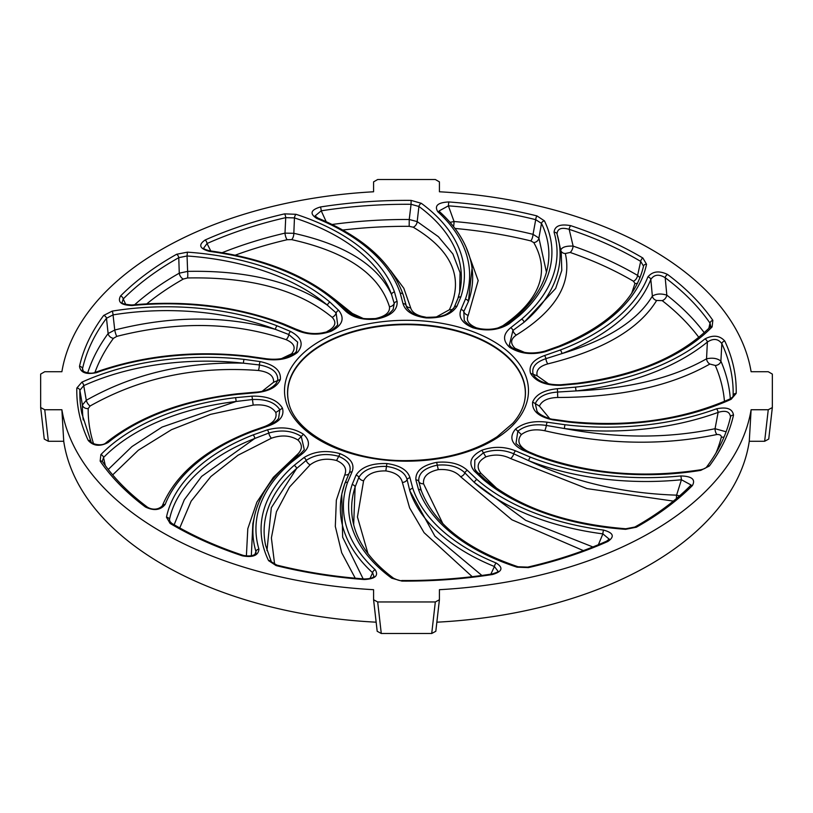 <?xml version="1.0" encoding="UTF-8"?>
<svg xmlns="http://www.w3.org/2000/svg" width="813" height="813" viewBox="0 0 813 813"><rect width="100%" height="100%" fill="white"/><g stroke="black" fill="none" stroke-linecap="round" stroke-linejoin="round"><path stroke-width="1.22" d="M40.691 407.689L44.258 439.061L48.353 441.276L44.745 409.742L40.66 407.537L40.65 374.092L44.745 371.724L61.89 371.724A346.175 199.866 180 0 1 373.574 191.777L373.574 181.878L377.679 179.51L435.321 179.51L439.427 181.878L439.427 191.777A346.175 199.866 180 0 1 751.11 371.724L768.255 371.724L772.35 374.092L772.34 407.537L768.255 409.742L764.647 441.276L768.742 439.061L772.309 407.689M44.745 409.742L61.89 409.742A346.175 199.866 180 0 0 373.574 589.689L373.584 599.75L377.679 601.955L435.321 601.955L431.723 633.49L381.277 633.49L377.679 601.955M768.255 409.742L751.11 409.742A346.175 199.866 180 0 1 439.427 589.689L439.416 599.75L435.321 601.955M373.614 599.903L377.181 631.274L381.277 633.49M431.723 633.49L435.819 631.274L439.386 599.903M453.583 226.634A5.091 0.61 94.9 0 0 454.061 221.512L448.38 205.841L439.111 210.933L439.904 212A3.089 2.134 132.4 0 0 437.831 211.766A205.862 118.85 180 0 1 465.382 299.204A3.089 2.469 19.6 0 1 468.359 301.643A208.9 120.609 0 0 0 471.032 262.253L472.15 267.406L468.379 301.572M546.448 272.223L538.907 238.036L541.488 223.402A3.089 2.429 -25.9 0 1 544.415 220.841L536.926 215.902A3.089 0.996 -76 0 0 535.716 219.662A326.663 188.596 180 0 0 448.38 205.841L448.776 201.949C437.801 202.508 434.152 205.77 437.831 211.766M507.302 323.859A3.089 1.972 54.2 0 1 507.322 323.848L516.895 316.227A3.089 2.104 48.7 0 1 518.938 316.023A201.299 116.218 0 0 0 544.415 220.841M465.382 299.204L460.991 309.529C458.054 317.111 462.018 323.198 472.892 327.781C486.652 331.572 498.725 330.261 509.121 323.828A3.089 1.972 54.2 0 0 507.322 323.848C497.912 329.651 486.763 330.83 473.898 327.385L473.928 327.395C471.255 326.867 468.044 324.59 464.284 320.566L463.776 311.633L468.359 301.643M472.892 327.781L474.294 327.751M516.895 316.227C533.43 301.542 543.572 285.678 547.332 268.625A198.26 114.47 180 0 0 541.488 223.402L535.716 219.662L533.043 234.337A5.091 1.626 -76.2 0 1 530.787 240.902L533.775 242.589A5.091 4.289 148.2 0 0 538.907 238.036L533.043 234.337A324.102 187.122 0 0 0 454.061 221.512L450.026 222.345M472.038 266.888L472.15 267.396M557.068 234.093A3.089 2.48 163.4 0 0 557.037 233.951A3.089 2.48 163.4 0 0 554.07 232.305A205.862 118.85 180 0 1 521.57 319.184A3.089 2.083 49.6 0 1 524.08 322.253A208.9 120.609 0 0 0 558.47 239.51A208.9 120.609 0 0 0 557.068 234.093C557.301 228.707 561.336 227.122 569.171 229.327A3.089 1.26 -71.7 0 1 570.696 225.658C560.177 223.748 554.639 225.963 554.07 232.305M557.027 233.92L561.224 252.182L561.783 270.383L555.635 288.503L524.08 322.253L512.942 330.434L509.355 345.108M560.899 250.699A5.091 4.441 165.4 0 0 565.33 253.514L570.157 252.457A5.091 2.134 109.1 0 0 573.124 246.105L569.171 229.327A326.663 188.596 180 0 1 640.695 261.4A3.089 1.809 -59.3 0 1 642.88 258.026A329.712 190.364 0 0 0 570.696 225.658M643.225 267.467L643.52 266.115A3.089 2.5 11.7 0 1 646.538 264.245L642.88 258.026M558.734 346.216A3.089 1.423 68.6 0 1 558.765 346.206L558.765 346.206A3.089 1.423 68.6 0 1 559.893 346.551A201.299 116.218 0 0 0 646.538 264.245M521.57 319.184L510.676 327.751C502.932 334.102 502.556 340.606 509.558 347.242L511.743 347.629M509.558 347.242C519.761 353.787 531.793 355.24 545.655 351.592A3.089 1.22 72.4 0 0 544.72 351.175A3.089 1.22 72.4 0 1 544.72 351.175C531.763 354.488 520.676 353.208 511.438 347.314L509.273 344.986M511.275 347.212L509.273 344.997M544.72 351.175L558.765 346.206C607.057 326.328 635.258 299.875 643.368 266.827A198.26 114.47 180 0 0 643.52 266.115L640.695 261.4L637.595 275.404A5.091 2.967 -59.6 0 1 633.469 281.237L634.953 283.442A5.091 4.441 -167.9 0 0 637.616 283.188M640.014 277.772L637.595 275.404A324.102 187.122 0 0 0 573.124 246.105C565.96 245.831 561.834 247.182 560.746 250.17M679.577 495.859L676.589 495.158L681.426 479.751L680.908 475.94A205.862 118.85 180 0 1 530.442 457.17A3.089 1.413 111.4 0 0 528.735 460.707A208.9 120.609 0 0 0 681.426 479.751L690.898 484.894L690.237 485.869A3.089 2.185 44.8 0 1 692.422 485.534C695.735 479.467 691.893 476.266 680.908 475.94M476.55 471.499A3.089 2.205 136.4 0 0 476.53 471.469L485.015 479.467C519.405 507.536 566.336 523.968 625.807 528.765L634.851 527.037A3.089 1.758 60.7 0 1 634.851 527.037L634.851 527.037A3.089 1.758 60.7 0 1 636.366 527.21A329.712 190.364 0 0 0 692.422 485.534M625.807 528.765L625.593 529.324L636.366 527.21M485.015 479.467A3.089 2.083 130.3 0 0 483.024 479.294A201.299 116.218 0 0 0 625.593 529.324M530.442 457.17L515.605 450.88C504.588 446.408 493.339 446.195 481.835 450.239L483.43 452.8C493.867 449.213 503.989 449.559 513.796 453.837L528.735 460.707C573.582 481.906 622.86 493.389 676.589 495.158A5.091 0.854 -88.6 0 0 676.457 498.532M481.835 450.239C470.503 456.123 467.983 463.075 474.294 471.083A3.089 2.205 136.4 0 1 476.53 471.469L474.65 468.837L474.843 459.995L483.43 452.8L485.869 456.865C494.416 454.03 502.647 454.589 510.584 458.552A5.091 2.459 119.2 0 0 513.796 453.837A3.089 1.565 114.6 0 1 515.605 450.88M295.942 214.297L284.591 213.87A3.089 0.935 77.1 0 1 285.719 217.65L294.458 217.914L293.828 233.311L284.997 233.128A5.091 1.555 -103.1 0 0 287.172 239.713L291.623 239.622A5.091 2.297 101.7 0 0 293.828 233.311C345.068 244.733 377.628 265.109 391.52 294.448A3.089 2.469 -19.8 0 1 394.498 292.009A201.299 116.218 0 0 0 295.942 214.297A3.089 1.23 108 0 0 294.458 217.914A198.26 114.46 180 0 1 391.531 294.448L394.214 303.432L393.146 309.499M284.591 213.87A329.712 190.364 0 0 0 205.171 239.987A3.089 1.535 66 0 1 207.041 243.524A326.663 188.596 180 0 1 285.719 217.65L284.997 233.128A324.102 187.122 0 0 0 222.173 252.691M203.728 248.046L207.041 243.524L210.77 250.973M205.171 239.987C198.087 244.855 199.52 248.666 209.449 251.39A3.089 0.559 -82.6 0 1 209.845 250.851C205.069 249.55 203.026 248.605 203.728 248.036M209.449 251.39A205.862 118.85 180 0 1 336.033 301.979A3.089 2.104 -48.7 0 1 338.066 302.172C306.613 275.424 263.869 258.321 209.845 250.851M336.033 301.979L345.566 311.064C352.781 317.629 363.035 320.312 376.348 319.123L375.708 318.909M362.811 318.279L352.405 313.472A5.091 3.882 -45.5 0 1 350.373 313.605M291.623 239.622C346.704 251.939 379.315 274.316 389.457 306.755A5.091 4.319 165.3 0 0 394.214 303.432A3.089 2.5 -10.9 0 1 397.12 301.532L394.498 292.009M187.407 252.152L176.634 254.266A3.089 1.758 60.7 0 1 178.769 257.67L187.051 255.983L187.63 271.39L179.267 273.178A5.091 2.917 -119.6 0 0 183.321 279.052L187.529 277.965A5.091 0.762 88.1 0 0 187.63 271.39C246.065 270.211 292.67 281.501 327.466 305.241A3.089 2.083 -49.7 0 1 329.976 302.172A201.299 116.218 0 0 0 187.407 252.152L187.051 255.983A198.26 114.47 180 0 1 327.466 305.241L336.145 312.924L337.7 324.987M176.634 254.266A329.712 190.364 0 0 0 120.578 295.942A3.089 2.185 44.8 0 1 123.22 298.96A326.663 188.596 180 0 1 178.769 257.67L179.267 273.178A324.102 187.122 0 0 0 134.663 304.712M131.777 304.987L131.767 304.987C124.684 304.448 121.462 303.534 122.133 302.253L123.22 298.96L125.791 304.519M120.578 295.942C117.265 302.009 121.107 305.21 132.092 305.536L131.787 304.987C186.604 299.977 237.233 306.298 283.686 323.95A3.089 1.413 -68.6 0 1 283.696 323.95A3.089 1.413 -68.6 0 1 283.717 323.96M132.092 305.536A205.862 118.85 180 0 1 282.558 324.306A3.089 1.413 -68.6 0 1 283.686 323.95L298.686 330.312A3.089 1.565 -65.4 0 0 297.395 330.596C308.412 335.068 319.661 335.281 331.165 331.237L329.57 331.277M298.686 330.312C308.859 334.417 319.296 334.61 329.987 330.901L329.956 330.921M303.564 332.07L302.416 331.633A5.091 2.866 -67.8 0 1 302.324 331.694M327.568 331.745L320.85 333.188M187.529 277.965C250.475 276.725 298.666 289.824 332.1 317.263A5.091 3.791 131.2 0 0 336.145 312.924A3.089 2.205 -43.6 0 1 338.706 310.393L329.976 302.172M112.224 311.105L103.678 315.444A3.089 2.317 36.7 0 1 106.483 318.279L113.048 314.885L114.755 330.027L108.119 333.543A5.091 3.831 -143.7 0 0 113.454 338.33L116.777 336.379A5.091 0.843 75 0 1 114.755 330.027C171.482 315.627 225.038 315.414 275.434 329.377A3.089 1.382 -69.3 0 1 277.101 325.82A201.299 116.218 0 0 0 112.224 311.105A3.089 0.681 80.8 0 1 113.048 314.885A198.26 114.47 180 0 1 275.434 329.377L288.788 334.519L297.649 342.11L296.45 351.379L295.434 352.608M103.678 315.444A329.712 190.364 0 0 0 79.501 366.328A3.089 2.5 12.6 0 1 82.53 368.696A326.663 188.596 180 0 1 106.483 318.279L108.119 333.543A324.102 187.122 0 0 0 87.682 372.943M79.501 366.328C80.477 372.669 86.137 374.773 96.503 372.649A3.089 1.341 -110 0 0 95.446 372.273C90.101 374.986 80.924 370.83 82.54 370.098L82.53 368.696L83.312 371.135M96.503 372.649A205.862 118.85 180 0 1 247.965 356.744A3.089 0.508 -83.2 0 1 248.331 356.196C193.819 350.149 142.854 355.505 95.446 372.273A3.089 1.341 -110 0 0 95.436 372.273A3.089 1.341 -110 0 0 95.416 372.283M248.331 356.196A3.089 0.508 -83.2 0 1 248.341 356.206L266.339 358.757A3.089 0.691 -80.6 0 1 266.349 358.757A3.089 0.691 -80.6 0 0 265.841 359.275C278.971 360.972 289.509 358.685 297.467 352.405L295.16 352.893M266.339 358.757C278.656 360.25 288.341 358.218 295.383 352.649L295.302 352.73M293.92 353.807L291.613 353.797L281.43 358.655M116.777 336.379C178.006 320.881 234.439 321.968 286.054 339.641A5.091 2.724 110.1 0 0 288.788 334.519A3.089 1.575 -65.2 0 1 290.617 331.491L277.101 325.82M108.251 469.467L131.96 446.571L162.072 427.069L236.116 401.459A3.089 0.508 -96.8 0 0 235.496 397.669A201.299 116.218 0 0 0 100.893 454.569A3.089 2.195 44.2 0 1 103.546 457.506A198.26 114.47 180 0 1 236.116 401.47L252.315 399.539C265.953 398.939 275.129 402.374 279.835 409.813L278.615 418.278C276.989 420.87 273.3 423.278 267.558 425.494A3.089 1.22 -107.8 0 1 268.503 425.921C279.875 421.754 284.52 415.829 282.457 408.146L275.8 412.516C277.162 418.238 273.605 422.841 265.119 426.327M100.893 454.569L100.151 461.123A3.089 2.337 -34.6 0 1 102.692 461.886L102.326 461.093L103.546 457.506L105.284 465.534M100.151 461.123A329.712 190.364 0 0 0 145.385 506.977A3.089 1.992 -53.2 0 1 147.234 507.017C128.718 493.125 113.861 478.074 102.692 461.886M145.385 506.977C153.83 511.062 160.415 510.239 165.151 504.497A3.089 2.459 -158.6 0 0 162.275 505.899A3.089 2.459 -158.6 0 0 162.265 505.92M165.151 504.497A205.862 118.85 180 0 1 252.762 431.418A3.089 1.382 -110.8 0 0 251.664 431.053A3.089 1.382 -110.8 0 0 251.664 431.063C205.455 449.05 175.659 473.999 162.275 505.899C157.051 511.042 150.11 509.019 147.234 507.017M112.672 474.904L138.332 450.229L171.523 429.681L210.506 414.366L253.209 405.098L251.989 396.155L235.496 397.669M174.165 524.761L184.317 499.741L201.624 476.418L254.815 438.451A3.089 1.423 -111.4 0 0 253.107 434.914A201.299 116.218 0 0 0 166.462 517.231A3.089 2.5 11.7 0 1 169.48 519.517A198.26 114.47 180 0 1 254.815 438.451L268.747 433.065C281.125 429.488 291.958 430.605 301.257 436.449L304.306 449.762M166.462 517.231L170.12 523.45A3.089 1.809 -59.3 0 1 171.695 523.318L169.5 520.95L169.48 519.517L170.039 521.966M170.12 523.45A329.712 190.364 0 0 0 242.304 555.818A3.089 1.26 -71.7 0 1 243.28 555.401A3.089 1.26 -71.7 0 1 243.28 555.411A3.089 1.26 -71.7 0 1 243.311 555.421C249.896 556.539 254.113 555.818 255.953 553.236L255.912 553.328M242.304 555.818C252.823 557.728 258.361 555.513 258.93 549.171A3.089 2.48 163.4 0 0 255.932 551.549L255.953 553.236M258.93 549.171A205.862 118.85 180 0 1 291.43 462.292A3.089 2.083 -130.4 0 0 289.428 462.465C270.597 478.572 258.961 496.428 254.53 516.052A208.9 120.609 0 0 0 255.932 551.549L254.906 554.425M291.43 462.292L302.324 453.725C310.068 447.374 310.444 440.87 303.442 434.233L297.914 439.996C302.924 444.985 302.477 450.046 296.582 455.189A5.091 2.978 -127.9 0 0 298.025 455.585M251.319 555.889L252.843 523.806M179.754 527.932L191.136 501.164L210.872 476.53L238.046 455.209L271.4 438.217A5.091 1.88 68 0 1 268.747 433.065A3.089 1.22 -107.6 0 0 267.345 429.874L253.107 434.914M524.476 401.602A118.85 68.617 0 0 0 406.5 324.661A118.85 68.617 0 0 0 288.524 401.602M81.849 382.191L76.818 388.075A3.089 2.52 1.4 0 1 79.867 390.24L83.729 385.647L86.29 400.301L82.408 405.026A5.091 4.156 -179.2 0 0 88.2 408.543L90.121 405.992A5.091 2.276 59.5 0 1 86.29 400.301C132.682 374.061 185.039 361.683 243.351 363.167L243.92 359.356A201.299 116.218 0 0 0 81.849 382.191A3.089 1.555 65.6 0 1 83.729 385.647A198.26 114.47 180 0 1 243.351 363.167L259.347 364.935C272.192 367.374 278.3 372.557 277.69 380.474L276.095 383.512M76.818 388.075A329.712 190.364 0 0 0 88.221 440.433A3.089 2.429 -25.1 0 1 91.015 441.642A3.089 2.429 -25.1 0 1 91.036 441.683M88.221 440.433C93.312 446.073 99.938 446.774 108.109 442.516A3.089 2.063 -129.3 0 0 106.157 442.648C102.245 446.967 90.639 443.674 91.015 441.642L81.737 413.167A326.663 188.596 180 0 1 79.867 390.24L82.408 405.026A324.102 187.122 0 0 0 83.221 419.925M108.109 442.516A205.862 118.85 180 0 1 237.498 394.356L237.162 393.807C182.752 400.25 139.084 416.53 106.157 442.648M237.498 394.356L255.689 392.75C268.951 391.419 277.172 386.968 280.363 379.417L273.595 382.252L262.243 391.205M90.121 405.992C140.324 377.689 196.4 365.86 258.361 370.484A5.091 1.27 95.2 0 0 259.347 364.935A3.089 0.701 -80.5 0 1 260.16 361.602L243.92 359.356M712.107 326.907L712.849 320.352A329.712 190.364 0 0 0 667.615 274.499C659.17 270.414 652.585 271.237 647.849 276.969A205.862 118.85 180 0 1 560.238 350.047L544.497 355.555C533.125 359.722 528.48 365.637 530.543 373.33L533.165 374.254L534.253 376.053C539.293 382.1 548.145 385.006 560.807 384.762L577.128 383.269A3.089 0.508 83.2 0 1 577.128 383.269A3.089 0.508 83.2 0 1 577.504 383.807A201.299 116.218 0 0 0 712.107 326.907A3.089 2.195 -135.8 0 0 709.891 327.273L710.674 326.003L710.013 323.147L708.824 328.361M712.849 320.352A3.089 2.337 145.4 0 0 710.013 323.147A326.663 188.596 180 0 0 665.197 277.721A3.089 1.992 126.8 0 1 667.615 274.499M647.849 276.969A3.089 2.459 21.4 0 1 650.817 279.438C654.18 274.469 658.977 273.9 665.197 277.721L666.823 295.139C661.071 293.381 656.243 293.706 652.361 296.115A5.091 4.319 -150.1 0 0 656.63 300.475L662.178 300.617A5.091 3.343 127.9 0 0 666.823 295.139A324.102 187.122 0 0 1 704.261 332.71M560.238 350.047A3.089 1.382 69.2 0 1 561.905 353.604A208.9 120.609 0 0 0 650.817 279.438L652.361 296.115C637.402 320.84 607.25 340.007 561.905 353.604L545.899 358.665C535.635 362.131 531.397 367.324 533.165 374.254L537.2 375.83C535.828 370.22 539.395 366.236 547.881 363.868A5.091 2.124 76.7 0 1 545.899 358.665A3.089 1.22 72.2 0 0 544.497 355.555M726.111 431.784L715.054 428.705L718.123 412.394A3.089 1.341 -110 0 0 716.497 408.827A205.862 118.85 180 0 1 565.035 424.732A3.089 0.508 96.8 0 0 564.425 428.532A208.9 120.609 0 0 0 718.123 412.394C725.806 410.067 729.922 411.622 730.47 417.059A3.089 2.5 12.6 0 1 730.481 416.988A3.089 2.5 12.6 0 1 733.499 415.148C732.533 408.807 726.863 406.703 716.497 408.827M706.822 466.743A3.089 2.317 36.7 0 1 706.853 466.713A3.089 2.317 36.7 0 1 709.322 466.032A329.712 190.364 0 0 0 733.499 415.148M565.035 424.732L547.159 422.201C534.029 420.504 523.491 422.79 515.533 429.071L517.84 431.175L515.981 443.481L523.684 449.701L536.997 455.29A3.089 1.382 110.7 0 0 536.997 455.28C587.728 473.725 642.158 478.583 700.278 469.833A3.089 0.681 80.8 0 1 700.776 470.361L709.322 466.032M536.997 455.28A3.089 1.382 110.7 0 0 535.899 455.646A201.319 116.229 0 0 0 700.776 470.361M530.818 452.831L526.936 450.89C518.582 445.961 516.733 440.514 521.387 434.559L517.84 431.175C525.096 425.555 534.608 423.654 546.366 425.453L564.425 428.532C617.534 438.481 667.747 438.542 715.054 428.705A5.091 2.388 -102.3 0 0 716.893 434.518C719.739 434.396 721.233 435.24 721.365 437.059A5.091 4.116 -165.6 0 0 724.048 437.018M731.151 399.285L736.182 393.401A329.712 190.364 0 0 0 724.779 341.043C719.688 335.393 713.062 334.702 704.891 338.96A205.862 118.85 180 0 1 575.502 387.12L557.312 388.726C544.049 390.057 535.828 394.508 532.637 402.059L535.31 403.594L536.936 410.911C537.982 414.417 549.7 419.366 553.348 419.345A3.089 0.701 99.5 0 0 553.348 419.345L569.415 421.571L569.08 422.12A201.299 116.218 0 0 0 731.151 399.285A3.089 1.555 -114.4 0 0 729.871 399L729.871 399C732.777 397.069 733.844 396.094 733.072 396.073L732.94 396.48M736.182 393.401A3.089 2.52 -178.6 0 0 733.133 395.514A326.663 188.596 180 0 0 721.832 343.645A3.089 2.429 154.9 0 1 724.779 341.043M704.891 338.96A3.089 2.063 50.7 0 1 707.371 342.049C713.357 338.157 718.174 338.686 721.832 343.645L720.897 361.145C717.422 358.32 712.645 357.537 706.548 358.807A5.091 3.598 -120.4 0 0 709.851 364.041L715.277 365.444A5.091 4.035 156.5 0 0 720.897 361.145A324.102 187.122 0 0 1 730.318 398.776M575.502 387.12L576.071 390.921A208.9 120.609 0 0 0 707.371 342.049L706.548 358.807C672.849 377.954 629.353 388.655 576.071 390.921L557.637 392.039C545.716 392.953 538.277 396.805 535.31 403.594L539.405 406.104C541.905 400.626 548.043 397.75 557.82 397.476A5.091 0.569 90.4 0 1 557.637 392.039L557.312 388.726M421.469 491.194A3.089 2.469 160.2 0 0 421.408 490.94A3.089 2.469 160.2 0 0 421.398 490.94A3.089 2.469 160.2 0 0 418.502 489.467A201.299 116.218 0 0 0 517.058 567.179A3.089 1.23 -72 0 1 518.013 566.763L518.013 566.763A3.089 1.23 -72 0 1 518.044 566.773L527.708 567.118A3.089 0.935 -102.9 0 0 527.688 567.128A3.089 0.935 -102.9 0 1 527.718 567.118A3.089 0.935 -102.9 0 1 528.409 567.606A329.712 190.364 0 0 0 607.829 541.488A3.089 1.535 -114 0 0 606.569 541.194L606.569 541.194C582.393 551.936 556.102 560.584 527.718 567.118M607.829 541.488C614.913 536.61 613.48 532.81 603.551 530.086A3.089 0.559 97.4 0 0 602.88 533.877L609.232 539.182M603.551 530.086A205.862 118.85 180 0 1 476.967 479.497A3.089 2.104 131.3 0 0 474.426 482.546A208.9 120.609 0 0 0 602.88 533.877L598.388 544.72M421.317 490.727L418.786 481.469C418.177 473.349 424.345 467.912 437.292 465.168C449.335 464.162 458.542 466.733 464.904 472.871L474.426 482.546L525.665 520.33L592.901 546.956M436.652 462.353L438.278 469.629C448.085 468.898 455.524 471.266 460.595 476.723A5.091 3.476 140.9 0 0 464.904 472.871A3.089 2.205 136.1 0 1 467.434 470.402C460.219 463.847 449.965 461.164 436.652 462.353C422.282 465.29 415.362 471.154 415.88 479.944L418.502 489.467M442.831 523.663L423.543 483.765A5.091 3.902 -12 0 1 418.786 481.469A3.089 2.5 169.1 0 0 415.88 479.944M268.585 560.635L276.074 565.574A3.089 0.996 -76 0 1 276.827 565.096L271.359 561.803L265.668 545.553A198.26 114.47 180 0 1 296.613 468.491A3.089 2.104 -131.3 0 0 294.062 465.443A201.299 116.218 0 0 0 268.585 560.635A3.089 2.429 -25.9 0 1 271.359 561.803A3.089 2.429 -25.9 0 1 271.369 561.834M276.827 565.096L276.827 565.096C304.916 572.067 334.123 576.691 364.468 578.968L364.478 578.968C370.271 578.795 373.401 577.86 373.868 576.163L372.608 572.738L369.976 578.5M276.074 565.574A329.712 190.364 0 0 0 364.234 579.527L364.468 578.968M364.234 579.527C375.21 578.968 378.858 575.695 375.179 569.71A3.089 2.134 132.5 0 0 372.608 572.738A209.073 120.71 0 0 1 341.988 493.278L341.755 494.365M375.179 569.71A206.035 118.952 180 0 1 347.629 482.272A3.089 2.469 -160.4 0 0 344.722 483.755A3.089 2.469 -160.4 0 0 344.651 483.999A209.073 120.71 0 0 0 341.988 493.278L344.722 483.755L349.244 473.095L344.651 483.999M266.959 550.584L271.329 507.698L296.613 468.491L306.155 460.412C315.373 454.345 326.226 452.983 338.706 456.327C348.482 460.534 351.988 466.144 349.224 473.136A3.089 2.419 -153.7 0 0 349.224 473.136L349.255 473.075M347.629 482.272L352.009 471.947C354.946 464.365 350.982 458.278 340.108 453.684L336.552 460.504C344.448 464.01 347.192 468.806 344.773 474.894A5.091 3.75 -153.7 0 0 349.194 473.186L348.564 474.487M363.147 578.866L342.639 537.18L341.755 494.385M274.631 564.364L271.39 537.921L276.42 511.773L289.519 487.038L310.16 464.802A5.091 3.089 49.4 0 1 306.155 460.412A3.089 1.972 -125.8 0 0 303.879 457.648L294.062 465.443M353.665 524.68L355.129 487.007A3.089 2.48 -161.8 0 0 352.141 484.599A201.319 116.229 0 0 0 391.693 578.175A3.089 1.982 -53.7 0 1 393.522 578.206C371.195 561.59 357.75 543.074 353.188 522.668A198.27 114.47 180 0 1 355.129 487.007L358.848 477.404C363.502 469.751 372.71 466.083 386.48 466.408C398.289 468.146 405.159 472.556 407.11 479.64L409.782 490.727A208.9 120.609 0 0 0 494.436 566.529L497.942 571.173C498.684 571.63 496.743 572.565 492.099 573.968C462.567 578.561 432.506 580.746 401.917 580.512L401.896 581.082A329.712 190.364 0 0 0 492.576 574.496A3.089 0.661 -98.9 0 0 492.099 573.968M492.576 574.496C502.353 571.549 503.552 567.728 496.184 563.013A3.089 1.453 112.2 0 0 494.436 566.529L490.849 574.161M496.184 563.013A205.862 118.85 180 0 1 412.77 488.308A3.089 2.48 161.6 0 0 409.782 490.727L434.894 536.184L481.885 575.462M386.886 463.562L385.84 470.91C395.423 472.404 400.941 476.255 402.374 482.455A5.091 3.923 172.1 0 0 407.11 479.64A3.089 2.5 168.8 0 1 409.986 477.8C407.679 470.148 399.976 465.402 386.886 463.562C371.663 463.105 361.379 466.987 356.033 475.219L352.141 484.599M367.964 553.582L357.446 516.977L363.584 480.788A5.091 3.801 22.4 0 1 358.848 477.404A3.089 2.419 -153.3 0 0 356.033 475.219M326.186 221.654L321.216 210.821L315.038 215.963L317.985 218.128A3.089 1.453 112.2 0 0 317.974 218.128A3.089 1.453 112.2 0 0 316.816 218.463A205.862 118.85 180 0 1 400.23 293.168A3.089 2.48 -18.4 0 1 403.157 294.713A3.089 2.48 -18.4 0 1 403.218 294.916L406.754 307.558C414.427 316.877 418.085 315.22 426.388 317.355C437.577 316.948 445.981 317.72 454.203 307.385A3.089 2.419 26.7 0 1 456.967 306.247L460.859 296.877A201.309 116.229 0 0 0 421.307 203.301L411.104 200.394A329.712 190.364 0 0 0 320.424 206.98C310.647 209.917 309.448 213.748 316.816 218.463M411.104 200.394L411.063 204.297A326.663 188.596 180 0 0 321.216 210.821A3.089 0.661 -98.9 0 0 320.424 206.98M459.66 292.202L460.067 272.701L452.871 253.961L438.39 236.705L417.181 221.603L418.919 206.472A3.089 1.982 -53.7 0 1 421.307 203.301M332.192 224.469A324.102 187.122 0 0 1 409.234 219.49L409.183 226.319L413.207 227.203A5.091 3.537 119.4 0 0 417.181 221.603L409.234 219.49L411.063 204.297L418.919 206.472A198.27 114.47 180 0 1 459.812 291.511L457.922 298.432L454.203 307.385A3.089 2.419 26.7 0 0 454.152 307.487L457.871 298.625A3.089 2.48 18.2 0 1 457.922 298.432A3.089 2.48 18.2 0 1 460.859 296.877M400.23 293.168L403.014 303.666C405.321 311.328 413.024 316.074 426.114 317.913L426.52 317.67M521.387 434.559C527.363 430.057 535.137 428.776 544.72 430.727A5.091 1.037 103.6 0 0 546.366 425.453A3.089 0.691 99.4 0 1 547.159 422.201M427.16 317.446C417.577 316.064 412.069 312.822 410.626 307.731A5.091 4.339 -9.6 0 1 405.89 305.129A3.089 2.5 -11.2 0 0 403.014 303.666M476.184 328.056L476.448 327.852C468.552 324.458 465.808 320.271 468.227 315.292A5.091 4.167 31.3 0 1 463.776 311.633A3.089 2.419 26.4 0 0 460.991 309.529M513.359 348.574L515.086 348.35C510.076 343.472 510.523 339.021 516.418 335.007A5.091 3.384 59 0 1 512.942 330.434A3.089 1.972 54 0 0 510.676 327.751M497.099 488.674L480.9 473.257A5.091 3.374 -42.1 0 1 478.41 473.4M413.207 227.203C452.028 250.302 464.091 277.812 449.416 309.733A5.091 4.217 -153 0 0 453.705 308.249M533.775 242.589C550.421 272.06 540.117 299.763 502.841 325.728A5.091 3.516 -123.5 0 0 503.633 325.993M751.11 409.742L749.271 441.276A344.021 198.616 180 0 1 436.855 622.189M376.145 622.189A344.021 198.616 180 0 1 63.729 441.276L61.89 409.742M48.353 441.276L63.729 441.276M764.647 441.276L749.271 441.276M280.363 379.417C281.156 370.626 274.428 364.691 260.16 361.602M532.637 402.059C531.844 410.85 538.572 416.784 552.84 419.874L569.08 422.12M530.543 373.33C535.635 381.622 545.787 385.626 561.011 385.321L577.504 383.807M297.467 352.405C304.032 344.468 301.745 337.486 290.617 331.491M247.965 356.744L265.841 359.275M406.5 461.174A121.991 70.436 0 0 0 512.149 355.525A121.991 70.436 0 0 0 300.851 355.525A121.991 70.436 0 0 0 406.5 461.174M412.77 488.308L409.986 477.8M391.693 578.175L401.896 581.082M515.533 429.071C508.968 437.008 511.255 443.979 522.383 449.985L535.899 455.646M474.294 471.083L483.024 479.294M476.967 479.497L467.434 470.402M517.058 567.179L528.409 567.606M340.108 453.684C326.348 449.894 314.275 451.215 303.879 457.648M376.348 319.123C390.718 316.186 397.638 310.322 397.12 301.532M252.762 431.418L268.503 425.921M282.457 408.146C277.365 399.854 267.213 395.85 251.989 396.155M536.926 215.902A329.712 190.364 0 0 0 448.776 201.949M509.121 323.828L518.938 316.023M545.655 351.592L559.893 346.551M331.165 331.237C342.497 325.342 345.017 318.401 338.706 310.393M282.558 324.306L297.395 330.596M426.114 317.913C441.337 318.371 451.622 314.489 456.967 306.247M303.442 434.233C293.239 427.689 281.207 426.236 267.345 429.874M345.566 311.064A3.089 2.205 -43.9 0 1 347.791 311.45A3.089 2.205 -43.9 0 1 347.822 311.47M352.405 313.472L333.98 298.717M389.457 306.755C390.128 312.548 385.22 316.542 374.722 318.716M302.416 331.633L296.491 329.316M332.1 317.263C336.978 322.415 335.322 327.151 327.131 331.48M286.054 339.641C294.418 343.269 296.267 347.984 291.613 353.797M253.209 405.098C264.357 404.061 271.898 406.541 275.8 412.516M302.324 453.725A3.089 1.972 -126 0 0 300.515 453.745A3.089 1.972 -126 0 0 300.495 453.756L304.357 449.68M296.582 455.189L273.331 477.343L256.888 502.139L247.802 528.694L246.38 556.072M271.4 438.217C281.45 434.752 290.282 435.341 297.914 439.996M288.473 401.378A118.952 68.678 180 0 1 406.5 324.143A118.952 68.678 180 0 1 524.527 401.378C522.881 408.969 518.979 416.266 512.82 423.258L497.21 436.662C473.166 452.191 442.922 460.178 406.5 460.605C347.812 461.438 293.899 433.4 288.473 401.378M255.689 392.75L255.485 392.191C264.814 391.642 271.694 388.736 276.125 383.462M258.361 370.484C268.92 371.937 273.991 375.86 273.595 382.252M560.807 384.762L561.011 385.321M547.881 363.868C602.89 350.24 639.14 329.113 656.63 300.475M548.582 383.868L537.2 375.83M523.684 449.701A3.089 1.575 114.8 0 0 522.383 449.985M553.348 419.345A3.089 0.701 99.5 0 0 552.84 419.874M557.82 397.476C620.106 397.323 670.776 386.185 709.851 364.041M549.659 418.553L539.405 406.104M460.595 476.723L511.905 519.781L583.399 550.614M423.543 483.765C422.872 476.672 427.78 471.967 438.278 469.629M352.009 471.947A3.089 2.419 -153.7 0 0 349.244 473.095M344.773 474.894L336.348 500.178L335.312 526.418L341.694 552.728L355.24 578.206M310.16 464.802C317.568 459.325 326.369 457.892 336.552 460.504M402.374 482.455L409.63 507.922L424.081 532.667L472.221 576.691M363.584 480.788C367.232 474.05 374.651 470.747 385.84 470.91M459.812 291.511A198.27 114.47 180 0 1 457.993 298.249M662.178 300.617A318.32 183.779 180 0 1 698.834 337.365M715.277 365.444A318.32 183.779 180 0 1 724.454 401.368M721.365 437.059A318.32 183.779 180 0 1 716.09 452.821M510.584 458.552L587.027 488.613L673.357 501.103M480.9 473.257C476.022 466.814 477.678 461.347 485.869 456.865M93.566 443.746A318.32 183.779 180 0 1 88.2 408.543M94.938 372.445A318.32 183.779 180 0 1 113.454 338.33M146.807 303.818A318.32 183.779 180 0 1 183.321 279.052M235.262 255.17A318.32 183.779 180 0 1 287.172 239.713M342.832 230.028A318.32 183.779 180 0 1 409.183 226.319M410.626 307.731L403.817 288.259L390.403 270.302M449.416 309.733L436.317 316.989M570.157 252.457A318.32 183.779 180 0 1 633.469 281.237M516.418 335.007C555.787 310.546 572.088 283.381 565.33 253.514M524.639 352.436L515.086 348.35M634.953 283.442L631.599 293.554M454.995 228.453A318.32 183.779 180 0 1 530.787 240.902M468.227 315.292L478.176 280.576L466.154 247.325M502.841 325.728L497.719 328.086M481.489 329.041L476.448 327.852M544.72 430.727C604.791 444.63 662.178 445.89 716.893 434.518M44.258 439.061L40.66 407.537M377.181 631.274L373.584 599.75M435.819 631.274L439.416 599.75M768.742 439.061L772.34 407.537M439.914 212C456.571 227.294 466.947 244.042 471.032 262.253M634.851 527.037C656.66 514.771 675.125 501.052 690.237 485.879M338.066 302.172L347.791 311.45C359.163 320.19 365.647 318.706 375.921 318.584C382.913 316.43 385.829 317.974 393.279 309.265M329.946 330.921C331.074 330.962 333.665 328.98 337.72 324.956M295.292 352.73L296.328 351.541M251.664 431.063L267.558 425.494M243.28 555.401C216.807 546.61 192.955 535.919 171.695 523.318M289.428 462.455L300.515 453.745M237.152 393.817L255.485 392.191M577.139 383.269C635.644 375.535 679.902 356.866 709.891 327.273M730.481 416.988L730.491 416.957C726.629 434.132 718.753 450.707 706.853 466.713C706.04 468.095 703.855 469.131 700.278 469.843M569.415 421.571C628.632 427.394 682.117 419.874 729.871 399M420.28 487.515L421.408 490.94C434.254 523.907 466.449 549.182 518.013 566.763M606.569 541.194L609.283 539.07M420.301 487.566L420.504 488.247M393.522 578.206C397.842 580.269 400.636 581.031 401.917 580.512M317.974 218.128C363.167 236.99 391.561 262.518 403.157 294.713L404.193 298.015M254.53 516.052L252.843 523.796M472.038 266.898L472.15 267.406"/></g></svg>
